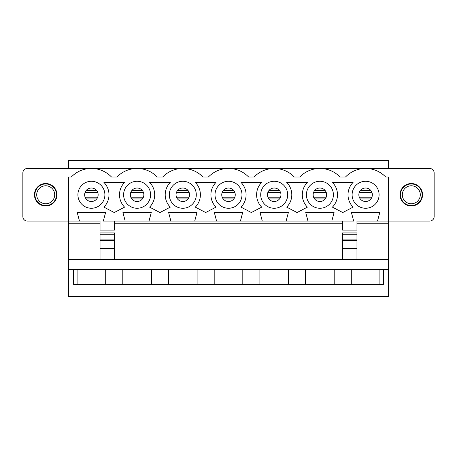 <?xml version="1.0" encoding="UTF-8"?>
<svg xmlns="http://www.w3.org/2000/svg" width="457" height="457" viewBox="0 0 457 457"><rect width="100%" height="100%" fill="white"/><g stroke="black" fill="none" stroke-linecap="round" stroke-linejoin="round"><path stroke-width="0.69" d="M420.297 194.762A8.997 8.997 0 0 1 406.804 202.554A8.997 8.997 0 0 1 406.804 186.976A8.997 8.997 0 0 1 420.297 194.762M411.3 183.971A10.797 10.797 0 0 1 422.097 194.762A10.797 10.797 0 0 1 411.3 205.559A10.797 10.797 0 0 1 400.503 194.762A10.797 10.797 0 0 1 411.3 183.971M54.697 194.762A8.997 8.997 0 0 1 41.204 202.554A8.997 8.997 0 0 1 41.204 186.976A8.997 8.997 0 0 1 54.697 194.762M45.7 183.971A10.797 10.797 0 0 1 56.497 194.762A10.797 10.797 0 0 1 45.7 205.559A10.797 10.797 0 0 1 34.903 194.762A10.797 10.797 0 0 1 45.7 183.971M356.963 234.738L342.573 234.738L342.573 232.939L356.963 232.939L356.963 259.536L114.427 259.536L114.427 232.939L100.037 232.939L100.037 234.738L114.427 234.738M342.573 234.738L342.573 259.536M125.178 221.079L149.022 221.079L151.267 212.534L122.933 212.534L125.178 221.079L103.322 221.079L105.567 212.534L77.233 212.534L79.478 221.079L27.346 221.079A4.496 4.496 0 0 1 22.85 216.578L22.85 172.952A4.496 4.496 0 0 1 27.346 168.45L429.654 168.45A4.496 4.496 0 0 1 434.15 172.952L434.15 216.578A4.496 4.496 0 0 1 429.654 221.079L377.522 221.079L379.767 212.534L351.433 212.534L353.678 221.079L331.822 221.079L334.067 212.534L305.733 212.534L307.978 221.079L331.822 221.079M45.7 206.01A11.248 11.248 0 0 0 56.948 194.762A11.248 11.248 0 0 0 45.7 183.52A11.248 11.248 0 0 0 34.452 194.762A11.248 11.248 0 0 0 45.7 206.01M71.309 176.996L68.55 176.996L68.55 296.422L388.45 296.422L388.45 176.996L385.691 176.996A27.888 27.888 0 0 0 345.509 176.996L339.991 176.996A27.888 27.888 0 0 0 299.809 176.996L294.291 176.996A27.888 27.888 0 0 0 254.109 176.996L248.591 176.996A27.888 27.888 0 0 0 208.409 176.996L202.891 176.996A27.888 27.888 0 0 0 162.709 176.996L157.191 176.996A27.888 27.888 0 0 0 117.009 176.996L111.491 176.996A27.888 27.888 0 0 0 71.309 176.996M79.478 221.079L100.037 221.079L100.037 230.077L114.427 230.077L114.427 221.079M77.907 194.762A13.493 13.493 0 0 1 98.146 183.08A13.493 13.493 0 0 1 98.146 206.45A13.493 13.493 0 0 1 77.907 194.762M91.4 188.016A6.746 6.746 0 0 1 97.244 198.138A6.746 6.746 0 0 1 85.556 198.138A6.746 6.746 0 0 1 91.4 188.016M105.704 284.277L105.704 269.43M122.796 284.277L122.796 269.43M151.404 284.277L151.404 269.43M123.607 194.762A13.493 13.493 0 0 1 143.846 183.08A13.493 13.493 0 0 1 143.846 206.45A13.493 13.493 0 0 1 123.607 194.762M137.1 188.016A6.746 6.746 0 0 1 142.944 198.138A6.746 6.746 0 0 1 131.256 198.138A6.746 6.746 0 0 1 137.1 188.016M168.496 284.277L168.496 269.43M197.104 284.277L197.104 269.43M170.878 221.079L194.722 221.079L196.967 212.534L168.633 212.534L170.878 221.079L149.022 221.079M169.307 194.762A13.493 13.493 0 0 1 189.546 183.08A13.493 13.493 0 0 1 189.546 206.45A13.493 13.493 0 0 1 169.307 194.762M182.8 188.016A6.746 6.746 0 0 1 188.644 198.138A6.746 6.746 0 0 1 176.956 198.138A6.746 6.746 0 0 1 182.8 188.016M214.196 284.277L214.196 269.43M242.804 284.277L242.804 269.43M216.578 221.079L240.422 221.079L242.667 212.534L214.333 212.534L216.578 221.079L194.722 221.079M215.007 194.762A13.493 13.493 0 0 1 235.246 183.08A13.493 13.493 0 0 1 235.246 206.45A13.493 13.493 0 0 1 215.007 194.762M228.5 188.016A6.746 6.746 0 0 1 234.344 198.138A6.746 6.746 0 0 1 222.656 198.138A6.746 6.746 0 0 1 228.5 188.016M259.896 284.277L259.896 269.43M288.504 284.277L288.504 269.43M262.278 221.079L286.122 221.079L288.367 212.534L260.033 212.534L262.278 221.079L240.422 221.079M260.707 194.762A13.493 13.493 0 0 1 280.946 183.08A13.493 13.493 0 0 1 280.946 206.45A13.493 13.493 0 0 1 260.707 194.762M274.2 188.016A6.746 6.746 0 0 1 280.044 198.138A6.746 6.746 0 0 1 268.356 198.138A6.746 6.746 0 0 1 274.2 188.016M305.596 284.277L305.596 269.43M334.204 284.277L334.204 269.43M306.407 194.762A13.493 13.493 0 0 1 326.646 183.08A13.493 13.493 0 0 1 326.646 206.45A13.493 13.493 0 0 1 306.407 194.762M319.9 188.016A6.746 6.746 0 0 1 325.744 198.138A6.746 6.746 0 0 1 314.056 198.138A6.746 6.746 0 0 1 319.9 188.016M73.497 269.43L73.497 284.277L383.503 284.277L383.503 269.43L68.55 269.43M351.296 284.277L351.296 269.43M379.904 284.277L379.904 269.43M411.3 206.01A11.248 11.248 0 0 0 422.548 194.762A11.248 11.248 0 0 0 411.3 183.52A11.248 11.248 0 0 0 400.052 194.762A11.248 11.248 0 0 0 411.3 206.01M377.522 221.079L356.963 221.079L356.963 230.077L342.573 230.077L342.573 221.079M352.107 194.762A13.493 13.493 0 0 1 372.346 183.08A13.493 13.493 0 0 1 372.346 206.45A13.493 13.493 0 0 1 352.107 194.762M365.6 188.016A6.746 6.746 0 0 1 371.444 198.138A6.746 6.746 0 0 1 359.756 198.138A6.746 6.746 0 0 1 365.6 188.016M365.6 168.45L388.45 168.45L388.45 160.578L68.55 160.578L68.55 168.45L91.4 168.45M103.905 207.135L114.25 212.534L124.595 207.135A17.589 17.589 0 0 1 124.595 182.394L103.905 182.394A17.589 17.589 0 0 1 103.905 207.135M149.605 207.135L159.95 212.534L170.295 207.135A17.589 17.589 0 0 1 170.295 182.394L149.605 182.394A17.589 17.589 0 0 1 149.605 207.135M195.305 207.135L205.65 212.534L215.995 207.135A17.589 17.589 0 0 1 215.995 182.394L195.305 182.394A17.589 17.589 0 0 1 195.305 207.135M241.005 207.135L251.35 212.534L261.695 207.135A17.589 17.589 0 0 1 261.695 182.394L241.005 182.394A17.589 17.589 0 0 1 241.005 207.135M286.705 207.135L297.05 212.534L307.395 207.135A17.589 17.589 0 0 1 307.395 182.394L286.705 182.394A17.589 17.589 0 0 1 286.705 207.135M332.405 207.135L342.75 212.534L353.095 207.135A17.589 17.589 0 0 1 353.095 182.394L332.405 182.394A17.589 17.589 0 0 1 332.405 207.135M307.978 221.079L286.122 221.079M388.45 259.536L356.963 259.536M388.45 223.776L356.963 223.776M342.573 223.776L114.427 223.776M100.037 223.776L68.55 223.776M114.427 259.536L68.55 259.536M388.45 269.43L383.503 269.43M100.037 234.738L100.037 240.656L114.427 240.656M100.037 240.656L100.037 248.579L114.427 248.579M77.096 284.277L77.096 269.43M100.037 259.536L100.037 248.579M370.884 198.955L360.316 198.955M370.884 190.575L360.316 190.575M325.184 198.955L314.616 198.955M325.184 190.575L314.616 190.575M279.484 198.955L268.916 198.955M279.484 190.575L268.916 190.575M233.784 198.955L223.216 198.955M233.784 190.575L223.216 190.575M188.084 198.955L177.516 198.955M188.084 190.575L177.516 190.575M142.384 198.955L131.816 198.955M142.384 190.575L131.816 190.575M96.684 198.955L86.116 198.955M96.684 190.575L86.116 190.575M356.963 239.097L342.573 239.097M356.963 240.656L342.573 240.656M100.037 239.097L114.427 239.097M100.037 248.414L114.427 248.414M356.963 248.579L342.573 248.579M356.963 248.414L342.573 248.414M359.311 197.207L371.889 197.207M359.311 192.323L371.889 192.323M313.611 197.207L326.189 197.207M313.611 192.323L326.189 192.323M267.911 197.207L280.489 197.207M267.911 192.323L280.489 192.323M222.211 197.207L234.789 197.207M222.211 192.323L234.789 192.323M176.511 197.207L189.089 197.207M176.511 192.323L189.089 192.323M130.811 197.207L143.389 197.207M130.811 192.323L143.389 192.323M85.111 197.207L97.689 197.207M85.111 192.323L97.689 192.323"/></g></svg>
